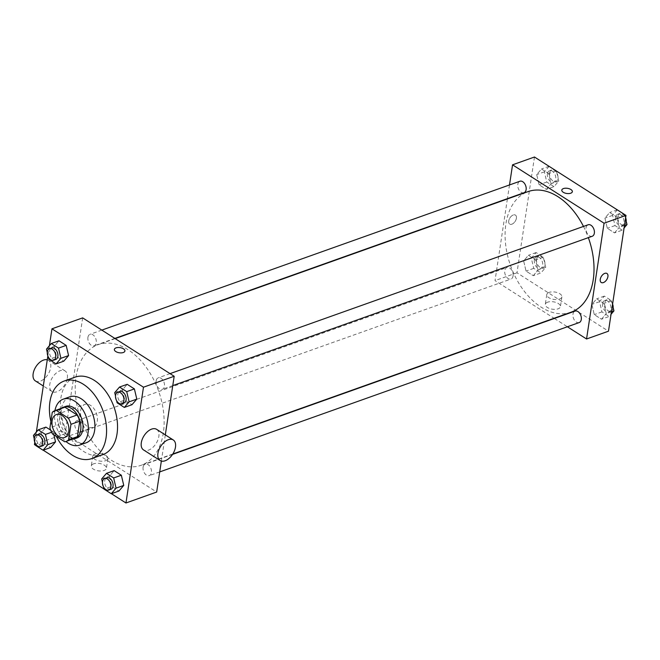 <?xml version="1.0" encoding="UTF-8"?>
<svg xmlns="http://www.w3.org/2000/svg" width="660" height="660" viewBox="0 0 660 660"><rect width="100%" height="100%" fill="white"/><g stroke="black" fill="none" stroke-linecap="round" stroke-linejoin="round"><path stroke-width="0.49" stroke-dasharray="3.3 2.47" d="M80.644 410.594A12.193 7.87 70.4 0 1 84.868 404.415A12.193 7.87 70.4 0 1 96.376 413.259A12.193 7.87 70.4 0 1 93.052 427.391A12.193 7.87 70.4 0 1 83.985 423.175A12.193 7.87 70.4 0 1 80.644 410.594M52.255 412.36L61.025 409.233L58.691 424.677L49.921 427.804M61.025 409.233A16.376 10.576 70.4 0 1 63.731 407.5M74.712 438.356A16.376 10.576 70.4 0 1 73.532 438.661L64.763 441.787M58.691 424.677A16.376 10.576 70.4 0 0 61.331 430.873L73.532 438.661M61.537 408.276A16.764 10.824 -109.6 0 0 59.021 426.558A16.764 10.824 -109.6 0 0 72.526 439.139M77.038 437.943A16.764 10.824 70.4 0 1 64.573 432.143A16.764 10.824 70.4 0 1 59.977 414.851A16.764 10.824 70.4 0 1 65.794 406.354M61.331 430.873L52.553 433.999M54.928 410.635A24.387 15.749 -109.6 0 0 65.918 441.49M69.811 396.825A24.387 15.749 -109.6 0 0 63.162 425.089A24.387 15.749 -109.6 0 0 86.171 442.778M50.869 421.525A41.159 26.573 -109.6 0 0 56.265 436.367M102.762 454.674A41.159 26.573 70.4 0 1 72.163 440.443A41.159 26.573 70.4 0 1 60.885 397.988A41.159 26.573 70.4 0 1 75.157 377.124M114.716 392.642L122.389 389.911L127.19 384.318L122.389 389.911L124.798 400.1L132.008 404.695L124.798 400.1L117.125 402.839M101.665 478.954L109.337 476.223L114.139 470.621L109.337 476.223L111.746 486.412L118.957 491.007L111.746 486.412L104.074 489.142M49.401 345.733L47.85 355.963M36.349 432.044L34.798 442.274M35.813 445.467L43.189 450.169M104.032 488.994L111.408 493.696M46.497 349.115L54.169 346.385L58.971 340.791L54.169 346.385L56.578 356.582L63.789 361.177L56.578 356.582L48.906 359.312M53.122 431.698L53.864 434.833L53.122 431.698L50.688 430.147L53.122 431.698L51.595 432.242M33.445 435.427L41.118 432.696L45.911 427.103L41.118 432.696L43.527 442.885L50.729 447.488L43.527 442.885L35.855 445.624M75.991 377.099A64.02 41.332 70.4 0 1 98.191 344.652A64.02 41.332 70.4 0 1 158.606 391.099A64.02 41.332 70.4 0 1 141.141 465.284A64.02 41.332 70.4 0 1 93.538 443.149A64.02 41.332 70.4 0 1 75.991 377.099M161.353 461.051L165.313 434.882M82.665 317.881L65.15 433.661L156.667 492.046M143.088 467.231A6.097 3.935 70.4 0 1 145.208 464.137A6.097 3.935 70.4 0 1 150.958 468.567A6.097 3.935 70.4 0 1 149.292 475.629A6.097 3.935 70.4 0 1 144.763 473.517A6.097 3.935 70.4 0 1 143.088 467.231M156.139 380.919A6.097 3.935 70.4 0 1 158.26 377.834A6.097 3.935 70.4 0 1 164.01 382.255A6.097 3.935 70.4 0 1 162.352 389.317A6.097 3.935 70.4 0 1 157.814 387.214A6.097 3.935 70.4 0 1 156.139 380.919M87.92 337.4A6.097 3.935 70.4 0 1 90.04 334.307A6.097 3.935 70.4 0 1 95.791 338.728A6.097 3.935 70.4 0 1 94.124 345.79A6.097 3.935 70.4 0 1 89.595 343.687A6.097 3.935 70.4 0 1 87.92 337.4M83.193 429.016A6.097 3.935 -109.6 0 0 81.518 422.722A6.097 3.935 -109.6 0 0 76.981 420.618A6.097 3.935 -109.6 0 0 75.322 427.68A6.097 3.935 -109.6 0 0 81.073 432.102A6.097 3.935 -109.6 0 0 83.193 429.016M65.15 433.661L34.444 444.601M93.629 463.823A7.648 3.729 8.6 0 0 91.286 466.01A7.648 3.729 8.6 0 0 98.29 470.844A7.648 3.729 8.6 0 0 106.408 468.295A7.648 3.729 8.6 0 0 102.094 464.129A7.648 3.729 8.6 0 0 93.629 463.823M156.635 429.346A12.193 7.161 -57.5 0 1 156.115 443.479A12.193 7.161 -57.5 0 1 143.509 449.906M67.328 378.114A12.193 7.161 122.5 0 0 65.117 370.961A12.193 7.161 122.5 0 0 52.519 377.388A12.193 7.161 122.5 0 0 52 391.52A12.193 7.161 122.5 0 0 61.042 389.268A12.193 7.161 122.5 0 0 67.328 378.114M35.359 380.902A12.193 7.161 122.5 0 0 44.401 378.659A12.193 7.161 122.5 0 0 50.688 367.504A12.193 7.161 122.5 0 0 48.477 360.343A12.193 7.161 122.5 0 0 47.272 359.815M95.114 454.039A7.648 3.729 8.6 0 0 92.771 456.217A7.648 3.729 8.6 0 0 99.767 461.051A7.648 3.729 8.6 0 0 107.885 458.51A7.648 3.729 8.6 0 0 103.579 454.336A7.648 3.729 8.6 0 0 95.114 454.039M124.921 350.996L124.921 350.996A5.338 2.607 -171.4 0 1 119.262 352.778A5.338 2.607 -171.4 0 1 114.37 349.404L114.37 349.404M571.024 312.221A64.02 41.332 70.4 0 1 523.421 290.087A64.02 41.332 70.4 0 1 505.873 224.045A64.02 41.332 70.4 0 1 528.074 191.598M583.489 226.429A64.02 41.332 70.4 0 1 588.349 237.641M513.067 275.954A6.097 3.935 -109.6 0 0 511.401 269.668A6.097 3.935 -109.6 0 0 506.863 267.556A6.097 3.935 -109.6 0 0 505.205 274.626A6.097 3.935 -109.6 0 0 510.955 279.048A6.097 3.935 -109.6 0 0 513.067 275.954M592.235 236.263A6.097 3.935 70.4 0 1 587.697 234.151A6.097 3.935 70.4 0 1 586.022 227.865A6.097 3.935 70.4 0 1 588.142 224.771M524.007 192.737A6.097 3.935 70.4 0 1 519.478 190.633A6.097 3.935 70.4 0 1 517.803 184.338A6.097 3.935 70.4 0 1 519.923 181.244M579.175 322.567A6.097 3.935 70.4 0 1 574.645 320.463A6.097 3.935 70.4 0 1 572.971 314.176A6.097 3.935 70.4 0 1 575.091 311.083M509.504 184.957L507.433 198.635M507.383 198.965L495.033 280.607L554.062 318.26M554.367 318.458L567.385 326.766M601.474 319.209L606.268 313.615L603.859 303.418L596.656 298.823L591.863 304.417L594.272 314.614L601.474 319.209L606.268 313.615L603.859 303.418L596.656 298.823L591.863 304.417L594.272 314.614L601.474 319.209L609.147 316.478L611.044 314.267M546.307 189.379L551.1 183.777L548.691 173.588L541.489 168.993L536.695 174.587L539.105 184.775L546.307 189.379L551.1 183.777L548.691 173.588L541.489 168.993L536.695 174.587L539.105 184.775L546.307 189.379L553.979 186.64L558.781 181.046L556.405 171.006M534.476 157.014L516.97 272.795L608.487 331.188M614.526 232.898L619.327 227.304L616.918 217.115L609.708 212.512L604.915 218.113L607.324 228.302L614.526 232.898L619.327 227.304L616.918 217.115L609.708 212.512L604.915 218.113L607.324 228.302L614.526 232.898L622.207 230.167L624.096 227.956M533.255 275.682L538.048 270.088L535.639 259.9L528.437 255.304L523.636 260.898L526.045 271.087L533.255 275.682L538.048 270.088L535.639 259.9L528.437 255.304L523.636 260.898L526.045 271.087L533.255 275.682L540.928 272.951L545.729 267.358L543.32 257.161L536.11 252.565L531.316 258.167L533.726 268.356L540.928 272.951M516.97 272.795L495.033 280.607M547.643 302.181A7.648 3.729 8.6 0 0 545.3 304.359A7.648 3.729 8.6 0 0 552.296 309.193A7.648 3.729 8.6 0 0 560.414 306.652A7.648 3.729 8.6 0 0 556.108 302.478A7.648 3.729 8.6 0 0 547.643 302.181M516.4 218.229A5.338 3.135 122.5 0 0 515.435 215.094A5.338 3.135 122.5 0 0 509.924 217.907A5.338 3.135 122.5 0 0 509.693 224.095A5.338 3.135 122.5 0 0 513.653 223.105A5.338 3.135 122.5 0 0 516.4 218.229A5.338 3.135 122.5 0 0 515.435 215.094A5.338 3.135 122.5 0 0 509.924 217.907A5.338 3.135 122.5 0 0 509.693 224.095A5.338 3.135 122.5 0 0 513.653 223.105A5.338 3.135 122.5 0 0 516.4 218.229M601.211 282.472L601.211 282.48A5.338 3.135 -57.5 0 1 600.237 279.345A5.338 3.135 -57.5 0 1 602.992 274.461A5.338 3.135 -57.5 0 1 606.944 273.479L606.952 273.479M549.12 292.388A7.648 3.729 8.6 0 0 546.777 294.575A7.648 3.729 8.6 0 0 553.781 299.401A7.648 3.729 8.6 0 0 561.899 296.86A7.648 3.729 8.6 0 0 557.584 292.685A7.648 3.729 8.6 0 0 549.12 292.388M572.352 191.697L572.352 191.697A5.338 2.607 -171.4 0 1 566.684 193.471A5.338 2.607 -171.4 0 1 561.8 190.096L561.8 190.096M534.361 260.106A6.097 3.935 70.4 0 1 536.473 257.012A6.097 3.935 70.4 0 1 542.231 261.442A6.097 3.935 70.4 0 1 540.565 268.504A6.097 3.935 70.4 0 1 536.035 266.392A6.097 3.935 70.4 0 1 534.361 260.106M545.729 267.358L538.048 270.088M543.32 257.161L535.639 259.9M536.11 252.565L528.437 255.304M531.316 258.167L523.636 260.898M533.726 268.356L526.045 271.087M536.555 259.322A6.097 3.935 70.4 0 1 538.667 256.237A6.097 3.935 70.4 0 1 544.426 260.659A6.097 3.935 70.4 0 1 542.759 267.721A6.097 3.935 70.4 0 1 538.23 265.617A6.097 3.935 70.4 0 1 536.555 259.322M612.488 304.705L611.539 300.688L604.337 296.092L599.536 301.686L601.945 311.883L609.147 316.478M602.58 303.633A6.097 3.935 70.4 0 1 604.7 300.539A6.097 3.935 70.4 0 1 610.451 304.961A6.097 3.935 70.4 0 1 608.784 312.031A6.097 3.935 70.4 0 1 604.255 309.92A6.097 3.935 70.4 0 1 602.58 303.633M611.416 311.784L606.268 313.615M611.539 300.688L603.859 303.418M604.337 296.092L596.656 298.823M599.536 301.686L591.863 304.417M601.945 311.883L594.272 314.614M613.156 307.543A6.097 3.935 70.4 0 1 610.979 311.248A6.097 3.935 70.4 0 1 606.449 309.136A6.097 3.935 70.4 0 1 604.774 302.849A6.097 3.935 70.4 0 1 606.886 299.755A6.097 3.935 70.4 0 1 612.587 304.037M549.169 166.254L544.368 171.856L546.777 182.044L553.979 186.64M547.412 173.794A6.097 3.935 70.4 0 1 549.533 170.709A6.097 3.935 70.4 0 1 555.283 175.131A6.097 3.935 70.4 0 1 553.616 182.193A6.097 3.935 70.4 0 1 549.087 180.089A6.097 3.935 70.4 0 1 547.412 173.794M558.781 181.046L551.1 183.777M556.24 170.899L548.691 173.588M549.038 166.304L541.489 168.993M544.368 171.856L536.695 174.587M546.777 182.044L539.105 184.775M549.607 173.019A6.097 3.935 70.4 0 1 551.719 169.925A6.097 3.935 70.4 0 1 557.477 174.347A6.097 3.935 70.4 0 1 555.811 181.417A6.097 3.935 70.4 0 1 551.281 179.305A6.097 3.935 70.4 0 1 549.607 173.019M625.54 218.402L624.624 214.533M617.389 209.781L612.587 215.374L614.996 225.572L622.207 230.167M615.631 217.322A6.097 3.935 70.4 0 1 617.752 214.228A6.097 3.935 70.4 0 1 623.502 218.658A6.097 3.935 70.4 0 1 621.844 225.72A6.097 3.935 70.4 0 1 617.306 223.608A6.097 3.935 70.4 0 1 615.631 217.322M624.476 225.472L619.327 227.304M624.459 214.426L616.918 217.115M617.257 209.831L609.708 212.512M612.587 215.374L604.915 218.113M614.996 225.572L607.324 228.302M626.208 221.232A6.097 3.935 70.4 0 1 624.03 224.936A6.097 3.935 70.4 0 1 619.501 222.833A6.097 3.935 70.4 0 1 617.826 216.538A6.097 3.935 70.4 0 1 619.946 213.452A6.097 3.935 70.4 0 1 625.647 217.726M34.229 438.768L35.343 443.462M42.694 445.772A6.097 3.935 70.4 0 1 38.156 443.66A6.097 3.935 70.4 0 1 36.49 437.374A6.097 3.935 70.4 0 1 38.602 434.28M41.118 432.696L43.527 442.885M102.448 482.287L103.562 486.981M110.913 489.291A6.097 3.935 70.4 0 1 106.384 487.187A6.097 3.935 70.4 0 1 104.709 480.892A6.097 3.935 70.4 0 1 106.821 477.807M109.337 476.223L111.746 486.412M47.281 352.457L48.394 357.151M55.745 359.461A6.097 3.935 70.4 0 1 51.216 357.349A6.097 3.935 70.4 0 1 49.541 351.062A6.097 3.935 70.4 0 1 51.653 347.968M54.169 346.385L56.578 356.582M115.508 395.983L116.614 400.669M123.964 402.988A6.097 3.935 70.4 0 1 119.435 400.876A6.097 3.935 70.4 0 1 117.761 394.589A6.097 3.935 70.4 0 1 119.873 391.495M122.389 389.911L124.798 400.1M64.54 437.539L93.052 427.391M56.356 414.562L84.868 404.415M65.117 370.961L48.477 360.343M52 391.52L43.312 385.984M92.771 456.217L91.286 466.01M107.885 458.51L106.408 468.295M115.154 338.613L98.191 344.652M172.804 454.006L141.141 465.284M81.073 432.102L510.955 279.048M76.981 420.618L506.863 267.556M170.049 373.634L158.26 377.834M172.763 385.605L162.352 389.317M101.83 330.107L90.04 334.307M114.848 338.415L94.124 345.79M172.549 454.402L145.208 464.137M159.712 471.916L149.292 475.629M546.777 294.575L545.3 304.359M561.899 296.86L560.414 306.652M538.667 256.237L536.473 257.012M542.759 267.721L540.565 268.504M606.886 299.755L604.7 300.539M610.979 311.248L608.784 312.031M551.719 169.925L549.533 170.709M555.811 181.417L553.616 182.193M619.946 213.452L617.752 214.228M624.03 224.936L621.844 225.72"/><path stroke-width="0.99" d="M52.132 420.742A12.193 7.87 70.4 0 1 56.356 414.562A12.193 7.87 70.4 0 1 67.865 423.406A12.193 7.87 70.4 0 1 64.54 437.539A12.193 7.87 70.4 0 1 55.473 433.323A12.193 7.87 70.4 0 1 52.132 420.742M52.553 433.999L64.763 441.787A16.376 10.576 70.4 0 0 65.942 441.482A16.376 10.576 70.4 0 0 68.64 439.741L70.975 424.306A16.376 10.576 70.4 0 0 68.343 418.102L56.133 410.314A16.376 10.576 70.4 0 0 54.953 410.619A16.376 10.576 70.4 0 0 52.255 412.36L49.921 427.804A16.376 10.576 70.4 0 0 52.553 433.999M68.343 418.102L77.113 414.983L64.911 407.195L56.133 410.314M54.953 410.619L63.731 407.5A16.376 10.576 70.4 0 1 64.911 407.195M77.113 414.983A16.376 10.576 70.4 0 1 79.744 421.179L70.975 424.306M65.942 441.482L74.712 438.356A16.376 10.576 70.4 0 0 77.41 436.623L79.744 421.179M72.526 439.139A16.764 10.824 -109.6 0 0 74.844 438.727A16.764 10.824 -109.6 0 0 80.726 424.875A16.764 10.824 -109.6 0 0 71.412 408.457A16.764 10.824 -109.6 0 0 63.599 407.129A16.764 10.824 -109.6 0 0 61.537 408.276M63.599 407.129L65.794 406.354A16.764 10.824 70.4 0 1 73.606 407.674A16.764 10.824 70.4 0 1 82.921 424.099A16.764 10.824 70.4 0 1 77.038 437.943L74.844 438.727M77.41 436.623L68.64 439.741M65.918 441.49A24.387 15.749 -109.6 0 0 79.596 445.12A24.387 15.749 -109.6 0 0 88.143 424.982A24.387 15.749 -109.6 0 0 74.596 401.099A24.387 15.749 -109.6 0 0 63.236 399.168A24.387 15.749 -109.6 0 0 54.928 410.635M79.596 445.12L86.171 442.778A24.387 15.749 -109.6 0 0 94.726 422.639A24.387 15.749 -109.6 0 0 81.18 398.755A24.387 15.749 -109.6 0 0 69.811 396.825L63.236 399.168M56.265 436.367A41.159 26.573 -109.6 0 0 91.798 458.576A41.159 26.573 -109.6 0 0 106.227 424.586A41.159 26.573 -109.6 0 0 83.366 384.277A41.159 26.573 -109.6 0 0 64.185 381.034A41.159 26.573 -109.6 0 0 50.869 421.525M64.185 381.034L75.157 377.124A41.159 26.573 70.4 0 1 94.331 380.374A41.159 26.573 70.4 0 1 117.191 420.684A41.159 26.573 70.4 0 1 102.762 454.674L91.798 458.576M116.614 400.669L117.125 402.839L124.327 407.435L132.008 404.695L136.801 399.102L134.392 388.913L127.19 384.318L119.51 387.049L114.716 392.642L115.508 395.983M103.562 486.981L104.074 489.142L111.276 493.746L118.957 491.007L123.75 485.413L121.341 475.225L114.139 470.621L106.458 473.36L101.665 478.954L102.448 482.287M111.408 493.696L125.961 502.986L143.476 387.205L51.958 328.812L49.401 345.733M47.85 355.963L36.349 432.044M34.798 442.274L34.444 444.601L35.813 445.467M43.189 450.169L104.032 488.994M48.394 357.151L48.906 359.312L56.108 363.908L63.789 361.177L68.582 355.583L66.173 345.386L58.971 340.791L51.29 343.522L46.497 349.115L47.281 352.457M35.343 443.462L35.855 445.624L43.057 450.219L50.729 447.488L55.531 441.886L53.864 434.833L55.531 441.886L47.85 444.626L45.441 434.428L38.239 429.833L33.445 435.427L34.229 438.768M45.911 427.103L50.688 430.147L45.911 427.103L38.239 429.833M165.313 434.882L174.182 376.266L82.665 317.881L51.958 328.812M174.182 376.266L143.476 387.205M114.37 349.404A5.338 2.607 -171.4 0 1 116.011 347.878A5.338 2.607 -171.4 0 1 121.918 348.084A5.338 2.607 -171.4 0 1 124.921 350.996A5.338 2.607 -171.4 0 1 119.262 352.77A5.338 2.607 -171.4 0 1 114.37 349.404A5.338 2.607 -171.4 0 1 116.011 347.878A5.338 2.607 -171.4 0 1 121.918 348.092A5.338 2.607 -171.4 0 1 124.921 350.996M125.961 502.986L156.667 492.046L161.353 461.051M160.149 460.523L143.509 449.906A12.193 7.161 -57.5 0 1 141.298 442.753A12.193 7.161 -57.5 0 1 147.584 431.599A12.193 7.161 -57.5 0 1 156.635 429.346L173.267 439.964A12.193 7.161 -57.5 0 1 172.747 454.096A12.193 7.161 -57.5 0 1 160.149 460.523A12.193 7.161 -57.5 0 1 157.938 453.362A12.193 7.161 -57.5 0 1 164.225 442.208A12.193 7.161 -57.5 0 1 173.267 439.964M47.272 359.815A12.193 7.161 122.5 0 0 35.302 367.727A12.193 7.161 122.5 0 0 35.359 380.902L43.312 385.984M115.154 338.613L528.074 191.598A64.02 41.332 70.4 0 1 583.489 226.429M588.349 237.641A64.02 41.332 70.4 0 1 571.024 312.221L172.804 454.006M170.049 373.634L588.142 224.771A6.097 3.935 70.4 0 1 593.893 229.193A6.097 3.935 70.4 0 1 592.235 236.263L172.763 385.605M101.83 330.107L519.923 181.244A6.097 3.935 70.4 0 1 525.673 185.674A6.097 3.935 70.4 0 1 524.007 192.737L114.848 338.415M172.549 454.402L575.091 311.083A6.097 3.935 70.4 0 1 580.841 315.505A6.097 3.935 70.4 0 1 579.175 322.567L159.712 471.916M567.385 326.766L586.55 338.992L604.065 223.212L512.548 164.827L509.504 184.957M586.55 338.992L608.487 331.188L625.993 215.399L604.065 223.212M625.993 215.399L534.476 157.014L512.548 164.827M563.434 188.57A5.338 2.607 -171.4 0 1 569.341 188.785A5.338 2.607 -171.4 0 1 572.352 191.697A5.338 2.607 -171.4 0 1 566.684 193.471A5.338 2.607 -171.4 0 1 561.8 190.096A5.338 2.607 -171.4 0 1 563.434 188.57M600.245 279.345A5.338 3.135 -57.5 0 1 602.992 274.469A5.338 3.135 -57.5 0 1 606.952 273.479A5.338 3.135 -57.5 0 1 606.721 279.667A5.338 3.135 -57.5 0 1 601.211 282.48A5.338 3.135 -57.5 0 1 600.245 279.345M606.944 273.479A5.338 3.135 -57.5 0 1 606.721 279.667A5.338 3.135 -57.5 0 1 601.211 282.472M561.8 190.096A5.338 2.607 -171.4 0 1 563.434 188.578A5.338 2.607 -171.4 0 1 569.341 188.785A5.338 2.607 -171.4 0 1 572.352 191.697M611.044 314.267L613.948 310.885L612.488 304.705M613.948 310.885L611.416 311.784M612.587 304.037A6.097 3.935 70.4 0 1 613.156 307.543M556.405 171.006L549.038 166.304M624.096 227.956L627 224.573L625.54 218.402M624.624 214.533L617.257 209.831M627 224.573L624.476 225.472M625.647 217.726A6.097 3.935 70.4 0 1 626.208 221.232M43.057 450.219L47.85 444.626M36.407 435.064L38.602 434.28A6.097 3.935 70.4 0 1 44.352 438.702A6.097 3.935 70.4 0 1 42.694 445.772L40.499 446.548A6.097 3.935 70.4 0 1 35.962 444.444A6.097 3.935 70.4 0 1 34.295 438.149A6.097 3.935 70.4 0 1 36.407 435.064A6.097 3.935 70.4 0 1 42.166 439.486A6.097 3.935 70.4 0 1 40.499 446.548M51.595 432.242L45.441 434.428M50.729 447.488L55.531 441.886M111.276 493.746L116.069 488.144L113.66 477.955L106.458 473.36M104.626 478.582L106.821 477.807A6.097 3.935 70.4 0 1 112.579 482.229A6.097 3.935 70.4 0 1 110.913 489.291L108.718 490.075A6.097 3.935 70.4 0 1 104.189 487.963A6.097 3.935 70.4 0 1 102.514 481.676A6.097 3.935 70.4 0 1 104.626 478.582A6.097 3.935 70.4 0 1 110.385 483.013A6.097 3.935 70.4 0 1 108.718 490.075M118.957 491.007L123.75 485.413L116.069 488.144M123.75 485.413L121.341 475.225L113.66 477.955M121.341 475.225L114.139 470.621M56.108 363.908L60.901 358.314L58.492 348.117L51.29 343.522M49.459 348.752L51.653 347.968A6.097 3.935 70.4 0 1 57.412 352.399A6.097 3.935 70.4 0 1 55.745 359.461L53.551 360.245A6.097 3.935 70.4 0 1 49.021 358.132A6.097 3.935 70.4 0 1 47.347 351.846A6.097 3.935 70.4 0 1 49.459 348.752A6.097 3.935 70.4 0 1 55.217 353.174A6.097 3.935 70.4 0 1 53.551 360.245M63.789 361.177L68.582 355.583L60.901 358.314M68.582 355.583L66.173 345.386L58.492 348.117M66.173 345.386L58.971 340.791M124.327 407.435L129.129 401.833L126.72 391.644L119.51 387.049M117.686 392.279L119.873 391.495A6.097 3.935 70.4 0 1 125.631 395.917A6.097 3.935 70.4 0 1 123.964 402.988L121.77 403.763A6.097 3.935 70.4 0 1 117.241 401.659A6.097 3.935 70.4 0 1 115.566 395.365A6.097 3.935 70.4 0 1 117.686 392.279A6.097 3.935 70.4 0 1 123.436 396.701A6.097 3.935 70.4 0 1 121.77 403.763M132.008 404.695L136.801 399.102L129.129 401.833M136.801 399.102L134.392 388.913L126.72 391.644M134.392 388.913L127.19 384.318"/></g></svg>
